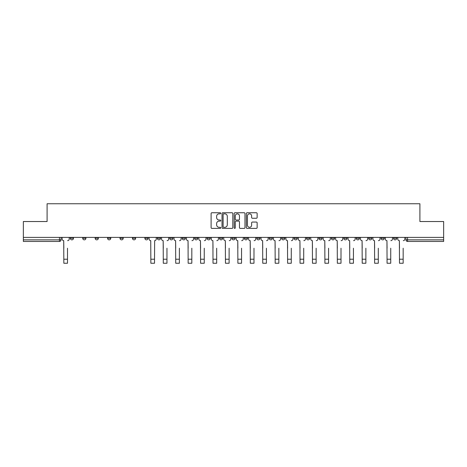 <?xml version="1.0" encoding="UTF-8"?>
<svg xmlns="http://www.w3.org/2000/svg" width="467" height="467" viewBox="0 0 467 467"><rect width="100%" height="100%" fill="white"/><g stroke="black" fill="none" stroke-linecap="round" stroke-linejoin="round"><path stroke-width="0.7" d="M220.751 213.296A0.549 0.549 0 0 0 220.202 212.748L211.89 212.748A0.782 0.782 0 0 0 211.107 213.53L211.107 227.61A0.782 0.782 0 0 0 211.89 228.392L220.202 228.392A0.549 0.549 0 0 0 220.751 227.843A0.549 0.549 0 0 0 220.202 227.295L219.128 227.295A2.504 2.504 0 0 1 216.624 224.796L216.624 223.623A2.504 2.504 0 0 1 219.128 221.119L220.202 221.119A0.549 0.549 0 0 0 220.751 220.57A0.549 0.549 0 0 0 220.202 220.021L219.128 220.021A2.504 2.504 0 0 1 216.624 217.517L216.624 216.344A2.504 2.504 0 0 1 219.128 213.845L220.202 213.845A0.549 0.549 0 0 0 220.751 213.296M393.523 237.388L393.523 238.263L396.711 238.263A1.594 1.594 0 0 1 395.117 239.857A1.594 1.594 0 0 1 393.523 238.263L393.523 237.388M318.932 237.388L318.932 238.263L322.119 238.263A1.594 1.594 0 0 1 320.525 239.857A1.594 1.594 0 0 1 318.932 238.263L318.932 237.388M306.498 237.388L306.498 238.263L309.685 238.263A1.594 1.594 0 0 1 308.092 239.857A1.594 1.594 0 0 1 306.498 238.263L306.498 237.388M294.064 237.388L294.064 238.263L297.257 238.263A1.594 1.594 0 0 1 295.658 239.857A1.594 1.594 0 0 1 294.064 238.263L294.064 237.388M269.202 237.388L269.202 238.263L272.389 238.263A1.594 1.594 0 0 1 270.796 239.857A1.594 1.594 0 0 1 269.202 238.263L269.202 237.388M244.34 238.263L244.34 237.388L244.34 238.263A1.594 1.594 0 0 0 245.934 239.857A1.594 1.594 0 0 1 244.34 238.263L247.528 238.263A1.594 1.594 0 0 1 245.934 239.857A1.594 1.594 0 0 0 247.528 238.263L247.528 237.388L247.528 238.263M231.906 238.263L231.906 237.388L231.906 238.263A1.594 1.594 0 0 0 233.5 239.857A1.594 1.594 0 0 1 231.906 238.263L235.094 238.263A1.594 1.594 0 0 1 233.5 239.857M219.472 238.263L219.472 237.388L219.472 238.263A1.594 1.594 0 0 0 221.066 239.857A1.594 1.594 0 0 1 219.472 238.263L222.66 238.263A1.594 1.594 0 0 1 221.066 239.857A1.594 1.594 0 0 0 222.66 238.263L222.66 237.388L222.66 238.263M207.044 237.388L207.044 238.263L210.232 238.263A1.594 1.594 0 0 1 208.638 239.857A1.594 1.594 0 0 1 207.044 238.263L207.044 237.388M194.611 237.388L194.611 238.263L197.798 238.263A1.594 1.594 0 0 1 196.204 239.857A1.594 1.594 0 0 1 194.611 238.263L194.611 237.388M182.177 237.388L182.177 238.263L185.364 238.263A1.594 1.594 0 0 1 183.77 239.857A1.594 1.594 0 0 1 182.177 238.263L182.177 237.388M169.743 238.263L169.743 237.388L169.743 238.263A1.594 1.594 0 0 0 171.342 239.857A1.594 1.594 0 0 1 169.743 238.263L172.936 238.263A1.594 1.594 0 0 1 171.342 239.857M144.881 238.263L144.881 237.388L144.881 238.263A1.594 1.594 0 0 0 146.475 239.857A1.594 1.594 0 0 1 144.881 238.263L148.068 238.263A1.594 1.594 0 0 1 146.475 239.857A1.594 1.594 0 0 0 148.068 238.263L148.068 237.388L148.068 238.263M132.447 238.263L132.447 237.388L132.447 238.263A1.594 1.594 0 0 0 134.041 239.857A1.594 1.594 0 0 1 132.447 238.263L135.634 238.263A1.594 1.594 0 0 1 134.041 239.857A1.594 1.594 0 0 0 135.634 238.263L135.634 237.388L135.634 238.263M120.019 238.263L120.019 237.388L120.019 238.263A1.594 1.594 0 0 0 121.613 239.857A1.594 1.594 0 0 1 120.019 238.263L123.206 238.263A1.594 1.594 0 0 1 121.613 239.857A1.594 1.594 0 0 0 123.206 238.263L123.206 237.388L123.206 238.263M107.585 238.263L107.585 237.388L107.585 238.263A1.594 1.594 0 0 0 109.179 239.857A1.594 1.594 0 0 1 107.585 238.263L110.772 238.263A1.594 1.594 0 0 1 109.179 239.857M95.151 238.263L95.151 237.388L95.151 238.263A1.594 1.594 0 0 0 96.745 239.857A1.594 1.594 0 0 1 95.151 238.263L98.339 238.263A1.594 1.594 0 0 1 96.745 239.857A1.594 1.594 0 0 0 98.339 238.263L98.339 237.388L98.339 238.263M82.723 238.263L82.723 237.388L82.723 238.263A1.594 1.594 0 0 0 84.317 239.857A1.594 1.594 0 0 1 82.723 238.263L85.91 238.263A1.594 1.594 0 0 1 84.317 239.857A1.594 1.594 0 0 0 85.91 238.263L85.91 237.388L85.91 238.263M256.36 218.264A0.782 0.782 0 0 0 257.142 217.482L257.142 213.53A0.782 0.782 0 0 0 256.36 212.748L247.131 212.748A0.782 0.782 0 0 0 246.348 213.53L246.348 227.61A0.782 0.782 0 0 0 247.131 228.392L256.36 228.392A0.782 0.782 0 0 0 257.142 227.61L257.142 222.841A0.782 0.782 0 0 0 256.36 222.058L252.413 222.058A0.782 0.782 0 0 0 251.631 222.841L251.631 225.205A2.09 2.09 0 0 1 249.536 227.295A2.09 2.09 0 0 1 247.446 225.205L247.446 215.935A2.09 2.09 0 0 1 249.536 213.845A2.09 2.09 0 0 1 251.631 215.935L251.631 217.482A0.782 0.782 0 0 0 252.413 218.264L256.36 218.264M23.35 237.388L23.35 221.527L47.097 221.527L47.097 203.752L419.903 203.752L419.903 221.527L443.65 221.527L443.65 237.388L23.35 237.388L23.35 239.857L61.043 239.857L61.043 237.388M232.817 213.53A0.782 0.782 0 0 0 232.035 212.748L222.806 212.748A0.782 0.782 0 0 0 222.023 213.53L222.023 227.61A0.782 0.782 0 0 0 222.806 228.392L232.035 228.392A0.782 0.782 0 0 0 232.817 227.61L232.817 213.53M234.965 212.748L244.194 212.748A0.782 0.782 0 0 1 244.977 213.53L244.977 227.61A0.782 0.782 0 0 1 244.194 228.392L240.248 228.392A0.782 0.782 0 0 1 239.466 227.61L239.466 221.901A0.782 0.782 0 0 0 238.684 221.119L236.063 221.119A0.782 0.782 0 0 0 235.28 221.901L235.28 227.843A0.549 0.549 0 0 1 234.732 228.392A0.549 0.549 0 0 1 234.183 227.843L234.183 213.53A0.782 0.782 0 0 1 234.965 212.748M405.957 237.388L405.957 239.857L443.65 239.857L443.65 241.451L407.551 241.451A1.594 1.594 0 0 1 405.957 239.857L405.957 237.388M443.65 237.388L443.65 239.857M61.043 239.857A1.594 1.594 0 0 1 59.449 241.451L23.35 241.451L23.35 239.857M396.711 237.388L396.711 238.263L396.711 237.388M384.277 237.388L384.277 238.263A1.594 1.594 0 0 1 382.683 239.857A1.594 1.594 0 0 1 381.09 238.263L384.277 238.263M381.09 237.388L381.09 238.263M371.849 237.388L371.849 238.263A1.594 1.594 0 0 1 370.255 239.857A1.594 1.594 0 0 1 368.661 238.263L371.849 238.263M368.661 237.388L368.661 238.263M359.415 237.388L359.415 238.263A1.594 1.594 0 0 1 357.821 239.857A1.594 1.594 0 0 1 356.228 238.263L359.415 238.263M356.228 237.388L356.228 238.263M346.981 237.388L346.981 238.263A1.594 1.594 0 0 1 345.387 239.857A1.594 1.594 0 0 1 343.794 238.263L346.981 238.263M343.794 237.388L343.794 238.263M334.553 237.388L334.553 238.263A1.594 1.594 0 0 1 332.959 239.857A1.594 1.594 0 0 1 331.366 238.263L334.553 238.263M331.366 237.388L331.366 238.263M322.119 237.388L322.119 238.263A1.594 1.594 0 0 1 320.525 239.857M309.685 237.388L309.685 238.263M297.257 238.263L297.257 237.388L297.257 238.263A1.594 1.594 0 0 1 295.658 239.857M284.823 237.388L284.823 238.263A1.594 1.594 0 0 1 283.23 239.857A1.594 1.594 0 0 1 281.636 238.263A1.594 1.594 0 0 0 283.23 239.857A1.594 1.594 0 0 0 284.823 238.263L281.636 238.263L281.636 237.388M272.389 238.263L272.389 237.388L272.389 238.263A1.594 1.594 0 0 1 270.796 239.857M259.956 237.388L259.956 238.263A1.594 1.594 0 0 1 258.362 239.857A1.594 1.594 0 0 1 256.768 238.263A1.594 1.594 0 0 0 258.362 239.857M256.768 237.388L256.768 238.263L259.956 238.263M235.094 237.388L235.094 238.263L235.094 237.388M210.232 238.263L210.232 237.388L210.232 238.263A1.594 1.594 0 0 1 208.638 239.857M197.798 238.263L197.798 237.388L197.798 238.263A1.594 1.594 0 0 1 196.204 239.857M185.364 238.263L185.364 237.388L185.364 238.263A1.594 1.594 0 0 1 183.77 239.857M172.936 237.388L172.936 238.263L172.936 237.388M160.502 238.263L160.502 237.388L160.502 238.263A1.594 1.594 0 0 1 158.908 239.857A1.594 1.594 0 0 1 157.315 238.263L160.502 238.263A1.594 1.594 0 0 1 158.908 239.857M157.315 237.388L157.315 238.263M110.772 237.388L110.772 238.263L110.772 237.388M73.477 238.263L73.477 237.388L73.477 238.263A1.594 1.594 0 0 1 71.883 239.857A1.594 1.594 0 0 1 70.289 238.263L73.477 238.263A1.594 1.594 0 0 1 71.883 239.857M70.289 237.388L70.289 238.263M223.664 213.845A0.549 0.549 0 0 0 223.115 214.388L223.115 226.752A0.549 0.549 0 0 0 223.664 227.295L224.796 227.295A2.504 2.504 0 0 0 227.301 224.796L227.301 216.344A2.504 2.504 0 0 0 224.796 213.845L223.664 213.845M239.466 215.976A2.09 2.09 0 0 0 237.37 213.88A2.09 2.09 0 0 0 235.28 215.976L235.28 219.239A0.782 0.782 0 0 0 236.063 220.021L238.684 220.021A0.782 0.782 0 0 0 239.466 219.239L239.466 215.976M62.123 239.057L62.123 237.388L62.123 239.057A1.594 1.594 0 0 0 63.716 240.651L63.833 248.222M63.716 240.651L63.833 263.248L67.499 263.248L67.499 248.222M69.215 239.057L69.215 237.388L69.215 239.057A1.594 1.594 0 0 1 67.622 240.651M161.576 239.057L161.576 237.388L161.576 239.057A1.594 1.594 0 0 0 163.17 240.651L163.292 248.222M163.17 240.651L163.292 263.248L166.958 263.248L166.958 248.222M168.669 239.057L168.669 237.388L168.669 239.057A1.594 1.594 0 0 1 167.075 240.651M174.01 239.057L174.01 237.388L174.01 239.057A1.594 1.594 0 0 0 175.604 240.651L175.72 248.222M175.604 240.651L175.72 263.248L179.386 263.248L179.386 248.222M181.103 239.057L181.103 237.388L181.103 239.057A1.594 1.594 0 0 1 179.509 240.651M186.444 239.057L186.444 237.388L186.444 239.057A1.594 1.594 0 0 0 188.038 240.651L188.154 248.222M188.038 240.651L188.154 263.248L191.82 263.248L191.82 248.222M193.536 239.057L193.536 237.388L193.536 239.057A1.594 1.594 0 0 1 191.943 240.651M149.142 237.388L149.142 239.057A1.594 1.594 0 0 0 150.742 240.651L150.859 263.248L154.524 263.248L154.524 259.22L150.859 259.22M156.241 237.388L156.241 239.057A1.594 1.594 0 0 1 154.641 240.651L154.524 259.22M198.872 239.057L198.872 237.388L198.872 239.057A1.594 1.594 0 0 0 200.466 240.651L200.588 248.222M200.466 240.651L200.588 263.248L204.254 263.248L204.254 248.222M205.965 239.057L205.965 237.388L205.965 239.057A1.594 1.594 0 0 1 204.371 240.651M211.306 239.057L211.306 237.388L211.306 239.057A1.594 1.594 0 0 0 212.899 240.651L213.016 248.222M212.899 240.651L213.016 263.248L216.682 263.248L216.682 248.222M218.398 239.057L218.398 237.388L218.398 239.057A1.594 1.594 0 0 1 216.805 240.651M223.74 239.057L223.74 237.388L223.74 239.057A1.594 1.594 0 0 0 225.333 240.651L225.45 248.222M225.333 240.651L225.45 263.248L229.116 263.248L229.116 248.222M230.832 239.057L230.832 237.388L230.832 239.057A1.594 1.594 0 0 1 229.239 240.651M236.168 239.057L236.168 237.388L236.168 239.057A1.594 1.594 0 0 0 237.761 240.651L237.884 248.222M237.761 240.651L237.884 263.248L241.55 263.248L241.55 248.222M243.26 239.057L243.26 237.388L243.26 239.057A1.594 1.594 0 0 1 241.667 240.651M248.602 239.057L248.602 237.388L248.602 239.057A1.594 1.594 0 0 0 250.195 240.651L250.318 248.222M250.195 240.651L250.318 263.248L253.984 263.248L253.984 248.222M255.694 239.057L255.694 237.388L255.694 239.057A1.594 1.594 0 0 1 254.101 240.651M261.035 239.057L261.035 237.388L261.035 239.057A1.594 1.594 0 0 0 262.629 240.651L262.746 248.222M262.629 240.651L262.746 263.248L266.412 263.248L266.412 248.222M268.128 239.057L268.128 237.388L268.128 239.057A1.594 1.594 0 0 1 266.534 240.651M273.464 239.057L273.464 237.388L273.464 239.057A1.594 1.594 0 0 0 275.057 240.651L275.18 248.222M275.057 240.651L275.18 263.248L278.846 263.248L278.846 248.222M280.556 239.057L280.556 237.388L280.556 239.057A1.594 1.594 0 0 1 278.962 240.651M285.897 239.057L285.897 237.388L285.897 239.057A1.594 1.594 0 0 0 287.491 240.651L287.614 248.222M287.491 240.651L287.614 263.248L291.28 263.248L291.28 248.222M292.99 239.057L292.99 237.388L292.99 239.057A1.594 1.594 0 0 1 291.396 240.651M298.331 239.057L298.331 237.388L298.331 239.057A1.594 1.594 0 0 0 299.925 240.651L300.042 248.222M299.925 240.651L300.042 263.248L303.708 263.248L303.708 248.222M305.424 239.057L305.424 237.388L305.424 239.057A1.594 1.594 0 0 1 303.83 240.651M310.759 239.057L310.759 237.388L310.759 239.057A1.594 1.594 0 0 0 312.359 240.651L312.476 248.222M312.359 240.651L312.476 263.248L316.141 263.248L316.141 248.222M317.858 239.057L317.858 237.388L317.858 239.057A1.594 1.594 0 0 1 316.258 240.651M323.193 239.057L323.193 237.388L323.193 239.057A1.594 1.594 0 0 0 324.787 240.651L324.909 248.222M324.787 240.651L324.909 263.248L328.575 263.248L328.575 248.222M330.286 239.057L330.286 237.388L330.286 239.057A1.594 1.594 0 0 1 328.692 240.651M335.627 239.057L335.627 237.388L335.627 239.057A1.594 1.594 0 0 0 337.221 240.651L337.337 248.222M337.221 240.651L337.337 263.248L341.003 263.248L341.003 248.222M342.72 239.057L342.72 237.388L342.72 239.057A1.594 1.594 0 0 1 341.126 240.651M348.061 239.057L348.061 237.388L348.061 239.057A1.594 1.594 0 0 0 349.655 240.651L349.771 248.222M349.655 240.651L349.771 263.248L353.437 263.248L353.437 248.222M355.154 239.057L355.154 237.388L355.154 239.057A1.594 1.594 0 0 1 353.56 240.651M360.489 239.057L360.489 237.388L360.489 239.057A1.594 1.594 0 0 0 362.083 240.651L362.205 248.222M362.083 240.651L362.205 263.248L365.871 263.248L365.871 248.222M367.582 239.057L367.582 237.388L367.582 239.057A1.594 1.594 0 0 1 365.988 240.651M372.923 239.057L372.923 237.388L372.923 239.057A1.594 1.594 0 0 0 374.516 240.651L374.633 248.222M374.516 240.651L374.633 263.248L378.299 263.248L378.299 248.222M380.015 239.057L380.015 237.388L380.015 239.057A1.594 1.594 0 0 1 378.422 240.651M385.357 239.057L385.357 237.388L385.357 239.057A1.594 1.594 0 0 0 386.95 240.651L387.067 248.222M386.95 240.651L387.067 263.248L390.733 263.248L390.733 248.222M392.449 239.057L392.449 237.388L392.449 239.057A1.594 1.594 0 0 1 390.856 240.651M397.785 239.057L397.785 237.388L397.785 239.057A1.594 1.594 0 0 0 399.378 240.651L399.501 248.222M399.378 240.651L399.501 263.248L403.167 263.248L403.167 248.222M404.877 239.057L404.877 237.388L404.877 239.057A1.594 1.594 0 0 1 403.284 240.651M59.449 237.388L59.449 241.451M407.551 237.388L407.551 241.451M67.499 259.22L63.833 259.22M166.958 259.22L163.292 259.22M179.386 259.22L175.72 259.22M191.82 259.22L188.154 259.22M204.254 259.22L200.588 259.22M216.682 259.22L213.016 259.22M229.116 259.22L225.45 259.22M241.55 259.22L237.884 259.22M253.984 259.22L250.318 259.22M266.412 259.22L262.746 259.22M278.846 259.22L275.18 259.22M291.28 259.22L287.614 259.22M303.708 259.22L300.042 259.22M316.141 259.22L312.476 259.22M328.575 259.22L324.909 259.22M341.003 259.22L337.337 259.22M353.437 259.22L349.771 259.22M365.871 259.22L362.205 259.22M378.299 259.22L374.633 259.22M390.733 259.22L387.067 259.22M403.167 259.22L399.501 259.22"/></g></svg>

